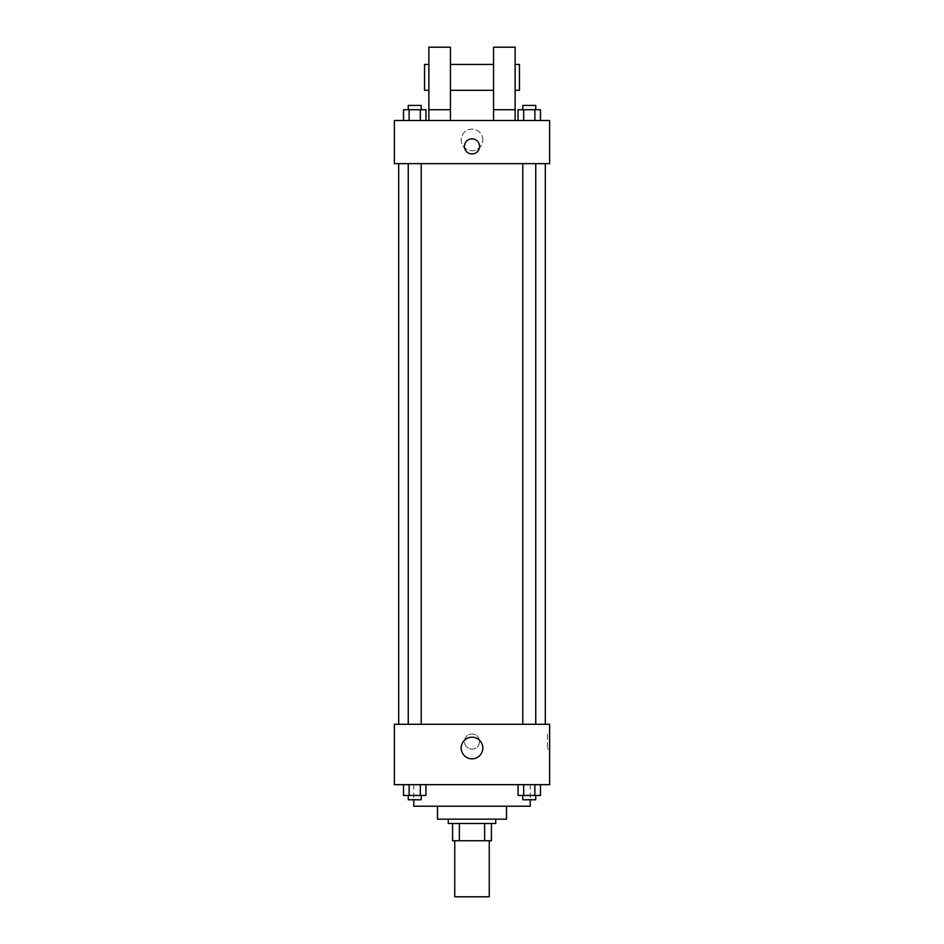 <?xml version="1.0" encoding="UTF-8"?>
<svg xmlns="http://www.w3.org/2000/svg" width="944" height="944" viewBox="0 0 944 944"><rect width="100%" height="100%" fill="white"/><g stroke="black" fill="none" stroke-linecap="round" stroke-linejoin="round"><path stroke-width="0.71" stroke-dasharray="4.72 3.54" d="M489.252 896.8L454.748 896.8M489.252 840.738L454.748 840.738L489.252 840.738M459.35 840.738L452.589 840.738L452.589 823.487L459.35 823.487L459.35 840.738L491.411 840.738M484.65 823.487L459.35 823.487L484.65 823.487L484.65 840.738M459.35 823.487L452.589 823.487M448.282 823.487L495.718 823.487M437.497 819.168L506.503 819.168M413.779 806.235L530.221 806.235M472 784.665L413.779 784.665L472 784.665M403.525 784.665L403.525 795.45L409.13 795.45L403.525 795.45L409.13 795.45L409.13 784.665L420.328 784.665L403.525 784.665L425.933 784.665L409.13 784.665L409.13 795.45L425.933 795.45L420.328 795.45L425.933 795.45L425.933 784.665L420.328 784.665L425.933 784.665L420.328 784.665L420.328 795.45L409.13 795.45L420.328 795.45L420.328 784.665L425.933 784.665L409.13 784.665L425.933 784.665M394.368 784.665L549.632 784.665L549.632 724.296L394.368 724.296L394.368 784.665M518.067 784.665L518.067 795.45L523.672 795.45L518.067 795.45L523.672 795.45L523.672 784.665L534.87 784.665L518.067 784.665L540.475 784.665L523.672 784.665L523.672 795.45L540.475 795.45L534.87 795.45L540.475 795.45L540.475 784.665L534.87 784.665L540.475 784.665L534.87 784.665L534.87 795.45L523.672 795.45L534.87 795.45L534.87 784.665L540.475 784.665L523.672 784.665L540.475 784.665M479.552 741.547A7.552 7.552 0 0 0 468.224 735.01A7.552 7.552 0 0 0 468.224 748.085A7.552 7.552 0 0 0 479.552 741.547A7.552 7.552 0 0 0 468.224 735.01A7.552 7.552 0 0 0 468.224 748.085A7.552 7.552 0 0 0 479.552 741.547M545.313 724.296L398.687 724.296L545.313 724.296M421.201 724.296L408.256 724.296L421.201 724.296L408.256 724.296L421.201 724.296L421.201 163.642L408.256 163.642L421.201 163.642M535.744 724.296L522.799 724.296L535.744 724.296L522.799 724.296L535.744 724.296L535.744 163.642L522.799 163.642L535.744 163.642M394.368 749.088L394.38 733.995L394.368 749.088M549.632 733.995L549.632 749.088L549.632 733.995L547.449 733.995L547.449 749.088L547.449 733.995M482.821 748.014A10.821 10.821 0 0 1 466.596 757.383A10.821 10.821 0 0 1 466.596 738.645A10.821 10.821 0 0 1 482.821 748.014M545.313 163.642L398.687 163.642L545.313 163.642M394.368 163.642L549.632 163.642L549.632 120.513L394.368 120.513L394.368 163.642M482.821 139.924A10.821 10.821 0 0 0 466.596 130.555A10.821 10.821 0 0 0 466.596 149.294A10.821 10.821 0 0 0 482.821 139.924A10.821 10.821 0 0 1 466.596 149.294A10.821 10.821 0 0 1 466.596 130.555A10.821 10.821 0 0 1 482.821 139.924M394.368 146.391L394.368 153.943L394.38 146.391M472 138.839A7.552 7.552 0 0 0 465.463 150.167A7.552 7.552 0 0 0 478.537 150.167A7.552 7.552 0 0 0 472 138.839M549.632 146.391L549.632 153.943L549.62 146.391M425.933 120.513L403.525 120.513L425.933 120.513L403.525 120.513L425.933 120.513L409.13 120.513L425.933 120.513L425.933 109.728L420.328 109.728L425.933 109.728L420.328 109.728L420.328 120.513L403.525 120.513L420.328 120.513L420.328 109.728L409.13 109.728L420.328 109.728L420.328 120.513M540.475 120.513L518.067 120.513L540.475 120.513L518.067 120.513L540.475 120.513L523.672 120.513L540.475 120.513L540.475 109.728L534.87 109.728L540.475 109.728L534.87 109.728L534.87 120.513L518.067 120.513L534.87 120.513L534.87 109.728L523.672 109.728L534.87 109.728L534.87 120.513M428.871 120.513L450.441 120.513L450.441 47.2L428.871 47.2L428.871 120.513L450.441 120.513M493.559 120.513L515.129 120.513L493.559 120.513L493.559 109.728L515.129 109.728L515.129 120.513M450.441 90.329L450.441 64.452L450.441 90.329M493.559 90.329L493.559 64.452L493.559 90.329M515.129 109.728L515.129 47.2L493.559 47.2L493.559 109.728M515.129 77.384L515.129 90.329L515.129 77.384M519.436 64.452L519.436 90.329M428.871 64.452L428.871 90.329L428.871 64.452M424.564 90.329L424.564 64.452M428.871 109.728L450.441 109.728M535.744 795.45L522.799 795.45L535.744 795.45L522.799 795.45L535.744 795.45L535.744 799.769L522.799 799.769L535.744 799.769L522.799 799.769L522.799 795.45M421.201 795.45L408.256 795.45L421.201 795.45L408.256 795.45L421.201 795.45L421.201 799.769L408.256 799.769L421.201 799.769L408.256 799.769L408.256 795.45M534.87 784.665L534.87 795.45M523.672 784.665L523.672 795.45M420.328 784.665L420.328 795.45M409.13 784.665L409.13 795.45M518.067 120.513L518.067 109.728L523.672 109.728L523.672 120.513L518.067 120.513L523.672 120.513L523.672 109.728L518.067 109.728L534.87 109.728M535.744 109.728L522.799 109.728L535.744 109.728L522.799 109.728L535.744 109.728L535.744 105.421L522.799 105.421L535.744 105.421L522.799 105.421L522.799 109.728M403.525 120.513L403.525 109.728L409.13 109.728L409.13 120.513L403.525 120.513L409.13 120.513L409.13 109.728L403.525 109.728L420.328 109.728M421.201 109.728L408.256 109.728L421.201 109.728L408.256 109.728L421.201 109.728L421.201 105.421L408.256 105.421L421.201 105.421L408.256 105.421L408.256 109.728M523.672 109.728L523.672 120.513M409.13 109.728L409.13 120.513M413.779 784.665L413.779 799.769M530.221 784.665L530.221 799.769M547.449 749.088L549.632 749.088M408.256 163.642L408.256 724.296M522.799 163.642L522.799 724.296"/><path stroke-width="1.42" d="M454.748 840.738L454.748 896.8L489.252 896.8L489.252 840.738M484.65 823.487L484.65 840.738L452.589 840.738L452.589 823.487M484.65 840.738L491.411 840.738L491.411 823.487L491.411 840.738M495.718 819.168L495.718 823.487L448.282 823.487L448.282 819.168M459.35 823.487L459.35 840.738M506.503 806.235L506.503 819.168L437.497 819.168L437.497 806.235M530.221 799.769L530.221 806.235L413.779 806.235L413.779 799.769M549.632 784.665L394.368 784.665L394.368 724.296L549.632 724.296L549.632 784.665M482.821 748.014A10.821 10.821 0 0 1 466.596 757.383A10.821 10.821 0 0 1 466.596 738.645A10.821 10.821 0 0 1 482.821 748.014M545.313 163.642L545.313 724.296M522.799 724.296L522.799 163.642M421.201 163.642L421.201 724.296M549.632 163.642L394.368 163.642L394.368 120.513L549.632 120.513L549.632 163.642M472 138.839A7.552 7.552 0 0 1 478.537 150.167A7.552 7.552 0 0 1 465.463 150.167A7.552 7.552 0 0 1 472 138.839M428.871 120.513L428.871 47.2L450.441 47.2L450.441 120.513M450.441 90.329L493.559 90.329M493.559 120.513L493.559 47.2L515.129 47.2L515.129 120.513M515.129 90.329L519.436 90.329L519.436 64.452L515.129 64.452M428.871 64.452L424.564 64.452L424.564 90.329L428.871 90.329M428.871 109.728L450.441 109.728M493.559 109.728L515.129 109.728M540.475 784.665L540.475 795.45L518.067 795.45L518.067 784.665M534.87 784.665L534.87 795.45M523.672 784.665L523.672 795.45M535.744 795.45L535.744 799.769L522.799 799.769L522.799 795.45M425.933 784.665L425.933 795.45L403.525 795.45L403.525 784.665M420.328 784.665L420.328 795.45M409.13 784.665L409.13 795.45M421.201 795.45L421.201 799.769L408.256 799.769L408.256 795.45M540.475 120.513L540.475 109.728L518.067 109.728L518.067 120.513M534.87 109.728L534.87 120.513M523.672 109.728L523.672 120.513M522.799 109.728L522.799 105.421L535.744 105.421L535.744 109.728M425.933 120.513L425.933 109.728L403.525 109.728L403.525 120.513M420.328 109.728L420.328 120.513M409.13 109.728L409.13 120.513M408.256 109.728L408.256 105.421L421.201 105.421L421.201 109.728M398.687 163.642L398.687 724.296M535.744 724.296L535.744 163.642M408.256 163.642L408.256 724.296M450.441 64.452L493.559 64.452"/></g></svg>
